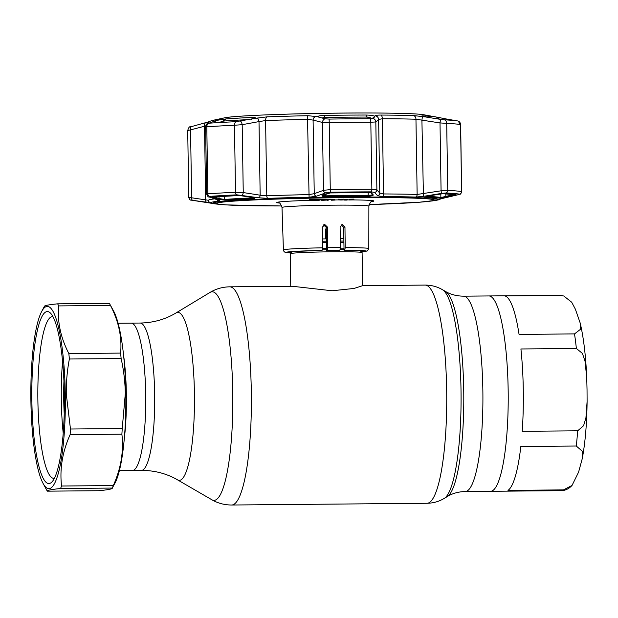 <?xml version="1.0" encoding="UTF-8"?>
<svg xmlns="http://www.w3.org/2000/svg" width="618" height="618" viewBox="0 0 618 618"><rect width="100%" height="100%" fill="white"/><g stroke="black" fill="none" stroke-linecap="round" stroke-linejoin="round"><path stroke-width="0.93" d="M145.701 394.014A73.673 13.944 -90.5 0 0 131.132 323.121A73.673 13.944 89.5 0 1 145.701 394.014A73.673 13.944 89.5 0 1 132.445 470.468A73.673 13.944 -90.5 0 0 145.701 394.014M560.395 295.443L504.937 295.929A97.675 18.486 89.5 0 1 519.058 334.408L574.508 333.913L580.603 329.201L580.194 323.029L575.35 309.131L571.689 302.217L563.77 295.991L560.395 295.443A97.675 18.486 -90.5 0 0 559.429 295.311L488.853 295.945A97.675 18.486 89.5 0 1 508.158 389.927A97.675 18.486 89.5 0 1 490.584 491.287A97.675 18.486 -90.5 0 0 508.158 389.927A97.675 18.486 -90.5 0 0 488.853 295.945L463.539 296.169C456.679 296.084 450.669 294.523 445.501 291.464L442.473 289.711C437.227 286.644 431.434 285.107 425.099 285.083L362.619 285.64M292.329 286.265L332.082 290.761L353.998 288.459L362.627 285.678L362.102 252.584A35.937 1.275 179.1 0 0 362.078 252.538A35.937 1.275 179.1 0 0 328.93 251.835A35.937 1.275 179.1 0 0 290.877 253.457A35.937 1.275 179.1 0 0 290.251 253.666A35.937 1.275 179.1 0 0 290.236 253.712L290.746 286.273M343.84 238.772A35.937 1.275 179.1 0 0 340.271 238.764M326.443 238.88A35.937 1.275 179.1 0 0 322.418 238.95M520.912 348.969A97.675 18.486 89.5 0 1 523.284 389.796A97.675 18.486 89.5 0 1 522.21 431.302L577.66 430.816L583.585 425.717L585.926 417.868L587.1 401.461L587.03 389.556L586.721 377.521L585.022 361.175L582.426 353.419L576.37 348.482L520.912 348.969M520.82 446.52A97.675 18.486 89.5 0 1 507.996 490.383L563.446 489.889L572.029 485.439L578.579 472.152L582.226 458.765L582.565 451.449L576.27 446.026L520.82 446.52M63.94 381.151A66.744 12.63 -90.5 0 0 63.731 399.807A66.744 12.63 -90.5 0 0 64.226 413.635M62.572 361.53A79.583 15.056 -90.5 0 0 61.313 400.286A79.583 15.056 -90.5 0 0 63.214 433.28M113.31 485.563C120.973 468.475 123.832 451.349 121.885 434.184L70.12 434.639C62.457 451.727 59.598 468.853 61.545 486.018L113.31 485.563A98.834 18.702 -90.5 0 1 112.298 488.065L60.533 488.521C51.302 489.448 46.891 490.329 47.308 491.163L99.073 490.707C108.304 489.78 112.708 488.9 112.298 488.065L115.118 482.851A91.132 17.242 -90.5 0 0 125.802 393.558A91.132 17.242 -90.5 0 0 113.596 311.047L109.649 303.824A98.834 18.702 -90.5 0 0 109.394 303.368L57.636 303.832A98.834 18.702 -90.5 0 1 58.718 305.91C57.25 321.754 60.634 337.637 68.845 353.55L120.61 353.094C122.07 337.25 118.695 321.368 110.475 305.454A98.834 18.702 -90.5 0 0 109.649 303.824M121.128 358.54L69.37 359.004C67.169 370.622 66.134 382.303 66.28 394.045L70.467 429.016L122.233 428.56L125.315 393.519C125.091 381.777 123.7 370.12 121.128 358.54A98.834 18.702 -90.5 0 0 120.61 353.094M65.307 394.099A91.132 17.242 -90.5 0 0 41.584 311.688A91.132 17.242 -90.5 0 0 30.9 400.974A91.132 17.242 -90.5 0 0 43.113 483.492A91.132 17.242 -90.5 0 0 65.307 394.099M69.37 359.004A98.834 18.702 -90.5 0 0 68.845 353.55M44.403 306.474C43.994 305.632 48.405 304.751 57.636 303.832M64.342 394.292A85.995 16.277 89.5 0 1 51.989 481.893A85.995 16.277 89.5 0 1 31.866 400.781A85.995 16.277 89.5 0 1 50.491 313.125A85.995 16.277 89.5 0 1 64.342 394.292M54.384 478.301A80.865 15.303 89.5 0 1 53.866 478.355A80.865 15.303 89.5 0 1 37.883 400.541A80.865 15.303 89.5 0 1 52.43 316.632A80.865 15.303 89.5 0 1 52.947 316.671M110.475 305.454L58.718 305.91M121.885 434.184A98.834 18.702 -90.5 0 0 122.233 428.56M70.12 434.639A98.834 18.702 -90.5 0 0 70.467 429.016M60.533 488.521A98.834 18.702 -90.5 0 0 61.545 486.018M43.113 483.492L47.053 490.715A98.834 18.702 -90.5 0 0 47.308 491.163M353.967 199.884L348.815 199.985L353.967 199.884M339.931 250.228A40.131 1.421 179.1 0 0 333.72 250.267A40.131 1.421 179.1 0 0 327.324 250.344L326.644 250.483A36.578 1.298 179.1 0 1 339.251 250.367L339.931 250.228L340.379 247.617L340.124 227.03L342.526 224.465L344.96 227.03L343.639 227.293L341.213 224.72M342.078 224.504L342.526 224.465M361.128 251.611A36.578 1.298 179.1 0 0 362.727 251.209A36.578 1.298 179.1 0 0 344.041 250.375L344.744 250.228L345.207 247.609L344.96 227.03M322.063 250.437A40.131 1.421 179.1 0 0 290.885 253.017L284.968 252.26L283.971 251.464L283.415 249.935A42.696 1.514 -0.9 0 1 322.526 247.81L322.063 250.437L321.36 250.576A36.578 1.298 179.1 0 0 289.572 252.36A36.578 1.298 179.1 0 0 291.178 252.716M326.644 250.483L326.242 227.401L323.569 224.882M327.324 250.344L327.772 247.725L327.517 227.146L326.242 227.401M339.769 199.251A110.004 3.893 -0.9 0 1 339.352 199.259M327.501 200.047L324.303 200.209L327.501 200.047L327.517 199.506A110.004 3.893 -0.9 0 1 326.876 199.49L326.868 199.421M319.127 199.606A110.004 3.893 -0.9 0 1 318.486 199.614M345.508 199.313L345.578 200.085L346.644 200M346.644 200.077L344.38 200.062M344.435 200.047L345.578 200.085M346.644 199.977L346.636 199.313L347.316 199.228L347.324 199.969M349.062 199.853L343.809 200.047L349.062 199.853M343.793 199.282L347.316 199.297M345.524 199.985L345.508 199.212M331.379 199.436L334.485 199.305L331.804 199.235M331.395 200.209L335.165 200.062L331.387 200.016M334.5 199.993L334.485 199.305M328.382 200.139L328.374 199.375L334.493 199.367M331.889 199.985L331.881 199.212M324.303 200.209L324.296 199.436L327.494 199.274M326.876 200.054L326.868 199.398M327.525 200.271L327.517 199.506L326.868 199.514M320.951 200.24L323.909 200.255L320.951 200.178M319.429 200.186L319.421 199.413L323.732 199.336L323.747 200.101M314.879 200.386L319.212 200.294L314.879 200.386L314.794 199.583M318.61 200.309L315.474 200.371L318.61 200.309M314.863 199.614L316.64 199.691M316.648 200.232L316.632 199.459M344.041 250.375L343.639 227.293M322.526 247.81L322.272 227.231L324.883 224.62L327.517 227.146M324.396 224.674L324.883 224.62M326.25 227.996L325.323 229.989L325.454 238.896M314.315 199.614L314.323 200.386L309.518 200.425L309.51 199.653L314.315 199.637M309.649 200.441L313.55 200.394M342.465 199.962L338.587 199.915L342.465 199.962L342.457 199.197L343.894 199.143M343.902 199.877L343.894 199.104M339.915 200.008L342.055 199.993L339.915 200.008M339.776 199.985L339.769 199.212L342.457 199.197M339.769 199.32L338.579 199.15L339.769 199.212M346.636 199.328L345.562 199.336M349.023 199.197L353.959 199.112L349.023 199.197M316.64 199.668L318.594 199.537L316.632 199.483M194.454 200.641A0.772 0.757 100.1 0 1 194.369 200.634L210.444 203.121A116.169 4.117 179.1 0 0 211.572 203.33L214.477 203.786A113.21 4.009 -0.9 0 1 213.55 203.616L214.469 203.762A112.283 3.978 -0.9 0 1 213.102 203.09A112.283 3.978 -0.9 0 1 228.892 200.881L228.088 200.711A113.21 4.009 -0.9 0 1 254.114 199.243L254.701 199.421A112.283 3.978 -0.9 0 1 326.86 197.397L326.868 197.204A113.21 4.009 -0.9 0 1 346.729 196.964A113.21 4.009 -0.9 0 1 365.918 196.856L365.586 197.057A112.283 3.978 -0.9 0 1 423.33 197.922L424.133 197.729A113.21 4.009 -0.9 0 1 437.158 198.857L436.238 199.042A112.283 3.978 -0.9 0 1 437.606 199.568A112.283 3.978 -0.9 0 1 435.35 200.471A112.283 3.978 -0.9 0 1 429.108 201.29M224.937 200.224L218.224 199.297L212.569 196.995A133.109 4.712 -0.9 0 1 239.135 195.489L252.144 197.374C255.025 197.953 255.373 198.37 253.179 198.625A116.169 4.117 179.1 0 0 224.937 200.224A0.772 0.664 -94.4 0 1 224.373 199.467A116.802 4.133 -0.9 0 1 252.77 197.853L253.666 197.721M373.287 194.956C373.179 195.636 371.441 196.06 368.081 196.223A116.169 4.117 179.1 0 0 347.277 196.331A116.169 4.117 179.1 0 0 325.701 196.594C322.364 196.493 321.26 196.099 322.387 195.412L330.205 192.94A133.109 4.712 -0.9 0 1 350.429 192.708A133.109 4.712 -0.9 0 1 370.066 192.592L371.403 192.808L373.287 194.956A0.772 0.749 138.5 0 1 372.646 194.716L370.761 192.561M259.035 197.814A2.565 0.896 -81.4 0 0 260.163 195.195L266.775 195.79A116.802 4.133 -0.9 0 1 308.745 194.616L314.245 193.681L323.469 190.321L330.36 189.618A138.625 4.913 -0.9 0 1 371.866 189.255L376.887 189.842A2.565 2.487 138.8 0 1 374.562 192.407L371.194 191.858A136.501 4.836 179.1 0 0 351.055 191.982A136.501 4.836 179.1 0 0 330.321 192.221L325.717 192.839L316.455 196.207L309.085 197.212A114.685 4.063 179.1 0 0 267.88 198.363L259.035 197.814L236.926 194.832A136.501 4.836 179.1 0 0 209.687 196.377L209.548 197.018L218.355 200.116C219.869 200.657 220.062 200.997 218.919 201.136A114.685 4.063 179.1 0 0 210.684 202.781L191.024 200.108A136.501 4.836 179.1 0 0 191.603 200.209L194.933 200.726A133.109 4.712 -0.9 0 1 194.369 200.634M219.622 204.326A113.21 4.009 -0.9 0 1 214.477 203.786M224.604 117.837C232.994 115.775 289.912 113.511 343.075 113.086C383.214 112.715 416.547 113.372 423.43 114.709A101.02 3.577 179.1 0 0 343.098 113.094A101.02 3.577 179.1 0 0 224.604 117.837L212.159 120.487A113.704 4.025 -0.9 0 1 218.54 119.598C219.83 119.483 219.629 119.676 217.945 120.178L225.817 118.95A113.666 4.025 -0.9 0 1 253.457 117.389L255.837 117.899L254.438 118.447L267.084 116.848A113.704 4.025 -0.9 0 1 307.942 115.713L317.791 116.671C318.023 115.983 320.232 115.558 324.419 115.404A113.666 4.025 -0.9 0 1 345.524 115.141A113.666 4.025 -0.9 0 1 365.887 115.033C369.95 115.118 372.87 115.496 374.639 116.169L375.103 115.782C375.752 115.303 377.644 115.064 380.781 115.064A113.704 4.025 -0.9 0 1 413.473 115.551L425.331 116.926C421.87 116.23 420.982 115.883 422.666 115.883A113.666 4.025 -0.9 0 1 435.906 116.964A113.666 4.025 -0.9 0 1 436.493 117.08L447.231 119.15L446.25 119.931M249.023 119.598A116.802 4.133 179.1 0 0 223.137 121.089L218.942 122.565M218.224 199.297A0.772 0.664 -70.6 0 0 219.004 198.509L224.373 199.467L224.319 196.261M372.955 118.378L372.963 118.37A3.847 3.77 -132 0 1 375.821 121.962L376.887 189.842L379.792 193.102L383.562 193.952A116.802 4.133 -0.9 0 1 417.142 194.454L441.074 190.808L440.008 122.928L440.541 119.382L444.45 119.838A136.138 4.82 -0.9 0 1 458.046 121.012L460.549 124.558A138.625 4.913 179.1 0 0 446.706 123.361L440.008 122.928L415.96 119.22A116.802 4.133 179.1 0 0 382.38 118.718L378.633 119.506L375.821 121.962L370.815 122.225A138.625 4.913 179.1 0 0 329.301 122.588L322.403 122.441A3.847 3.275 -75.4 0 1 325.022 118.795L329.155 119.081A136.138 4.82 -0.9 0 1 369.919 118.718L372.963 118.37L374.848 116.732L371.279 118.919C371.271 118.053 370.051 117.443 367.625 117.088L367.077 117.065A116.802 4.133 179.1 0 0 346.15 117.181A116.802 4.133 179.1 0 0 324.465 117.443L321.97 118.015M323.044 194.662C322.148 195.242 322.843 195.62 325.122 195.813L325.694 195.813A116.802 4.133 -0.9 0 1 347.386 195.551A116.802 4.133 -0.9 0 1 368.305 195.435L368.861 195.419C371.287 195.195 372.484 194.794 372.469 194.222M330.205 192.94L370.066 192.592M440.024 119.305L439.637 119.174A116.802 4.133 179.1 0 0 435.451 118.594M454.979 194.678A0.772 0.479 76.4 0 0 455.505 195.095L440.248 198.308A0.772 0.765 -77.4 0 0 440.866 197.544L453.975 194.546M215.126 202.38L214.469 203.762M442.658 193.681A0.772 0.68 -87.1 0 0 442.766 193.697L455.945 194.832A0.772 0.757 -79.9 0 0 456.231 194.832L455.505 195.095M442.766 193.697A0.772 0.68 -87.1 0 0 442.936 193.681A133.109 4.712 -0.9 0 1 456.231 194.832M446.474 197.266A0.772 0.479 -103.3 0 1 445.841 196.501L445.802 193.867M440.248 198.308A116.169 4.117 179.1 0 0 426.111 197.088C425.045 196.864 426.173 196.431 429.495 195.798L442.936 193.681M456.941 120.834L447.231 119.15M425.331 116.926L440.541 119.382M421.847 116.037L423.577 116.563M444.45 119.838A3.847 3.399 -87.1 0 1 446.706 123.361L447.756 190.39L441.074 190.808L441.468 193.411L423.438 196.354L421.916 120.155L422.426 116.493M380.781 115.064A3.847 1.924 -89.7 0 1 382.38 118.718L383.562 193.952A2.565 1.282 90.3 0 1 382.55 196.563L377.49 195.667A2.565 2.495 137.7 0 0 379.792 193.102L378.633 119.506A3.847 3.77 -130.2 0 0 375.103 115.782M374.848 116.732L374.639 116.169M370.831 192.631A0.772 0.749 -40.9 0 0 371.403 192.808M322.387 195.412A0.772 0.649 69.9 0 0 322.65 195.381L322.65 195.381A0.772 0.649 69.9 0 0 322.859 195.234M328.761 193.086A0.772 0.649 -110.6 0 1 328.367 193.195M318.046 116.926L325.022 118.795M325.717 192.839A2.565 2.163 69.6 0 1 323.469 190.321L322.403 122.441L313.094 120.085A3.847 3.283 -76.3 0 1 316.285 116.308M316.455 196.207A2.565 2.163 70.3 0 1 314.245 193.681L313.094 120.085L307.563 119.382A3.847 0.541 -91.2 0 1 307.942 115.713M309.085 197.212L307.563 119.382A116.802 4.133 179.1 0 0 265.593 120.556L259.004 121.599A3.847 1.375 -100.1 0 0 257.142 117.961M239.243 195.504L212.723 197.003A0.772 0.649 -94.1 0 1 212.569 196.995M216.918 122.688L214.384 121.221L208.845 123.221A136.138 4.82 -0.9 0 1 236.014 121.684L254.438 118.447M252.144 197.374L241.198 195.628M213.094 196.98A0.772 0.664 109.9 0 1 212.515 197.258M207.648 194.577C206.288 194.214 206.35 193.967 207.849 193.836A138.625 4.913 -0.9 0 1 235.512 192.275L243.253 192.561L260.163 195.195L259.004 121.599L242.186 124.681A3.847 1.375 -100.6 0 0 240.564 121.159M242.101 195.18A2.565 0.888 -80.9 0 0 243.253 192.561L242.186 124.681L234.461 125.245A3.847 2.487 -92.6 0 1 236.014 121.684M236.926 194.832A2.565 1.661 -92.6 0 1 235.512 192.275L234.461 125.245A138.625 4.913 179.1 0 0 206.798 126.806C205.3 126.914 205.23 126.875 206.582 126.698M208.737 122.928L209.201 123.198M216.547 120.587L214.384 121.221M217.945 120.178A3.847 3.337 -106.3 0 0 217.606 120.255L215.682 120.819M195.103 200.742A0.772 0.487 -81.3 0 1 195.103 200.734A0.772 0.487 -81.3 0 1 195.095 200.734L204.195 202.101A0.772 0.487 98.4 0 0 204.203 202.101L210.39 203.113A0.772 0.765 102.6 0 1 210.367 203.106M190.236 126.945L205.979 122.573A3.847 2.372 75.6 0 0 204.512 126.234L187.841 130.599M191.742 126.342A3.847 2.364 75 0 0 190.553 129.904L191.619 197.783L208.521 200.294A116.802 4.133 -0.9 0 1 208.521 200.286A116.802 4.133 -0.9 0 1 214.577 198.872M206.126 122.542A3.847 2.372 75.6 0 0 205.979 122.573L209.494 121.568M205.755 125.771L204.512 126.234L205.67 199.83A2.565 1.615 -82 0 0 206.883 202.41M457.992 194.755A2.565 1.584 -103.5 0 1 457.876 194.794A2.565 1.584 -103.5 0 1 457.753 194.817L459.553 194.16A136.501 4.836 179.1 0 0 445.926 192.978A2.565 2.271 92.9 0 0 447.756 190.39A138.625 4.913 -0.9 0 1 461.6 191.588L460.673 124.589M188.892 197.629L191.619 197.783A2.565 1.615 -81.5 0 0 192.839 200.363M461.731 191.65C460.093 195.651 460.595 193.426 457.876 194.794L443.886 198.1A2.565 1.591 -103 0 1 443.794 198.115L457.753 194.817M443.886 198.1L440.788 198.872A2.565 2.565 177.8 0 1 440.016 199.174L443.794 198.115M445.926 192.978L441.468 193.411M423.438 196.354L415.52 197.057A114.685 4.063 179.1 0 0 382.55 196.563M377.49 195.667L374.562 192.407M209.548 197.018A2.565 2.202 109.7 0 1 209.031 196.918L218.254 200.101M218.355 200.116A2.565 2.209 108.9 0 1 217.884 200.016M286.528 114.16A96.547 3.422 -0.9 0 1 361.422 112.986M572.029 485.439C568.854 488.853 565.231 490.592 561.159 490.661L465.277 491.519C458.417 491.712 452.438 493.388 447.324 496.54A103.183 19.529 -90.5 0 0 463.724 390.128A103.183 19.529 -90.5 0 0 445.501 291.464M447.324 496.54L444.327 498.347A104.975 19.869 -90.5 0 0 461.013 390.082A104.975 19.869 -90.5 0 0 442.473 289.711M444.327 498.347C439.135 501.499 433.373 503.145 427.038 503.276A109.1 20.649 -90.5 0 0 446.667 390.066A109.1 20.649 -90.5 0 0 425.099 285.083M427.038 503.276L231.696 505.014A109.1 20.649 -90.5 0 0 251.325 391.797A109.1 20.649 -90.5 0 0 229.757 286.822C222.55 286.953 215.952 288.838 209.965 292.453A104.287 19.737 -90.5 0 1 232.77 392.136A104.287 19.737 -90.5 0 1 211.804 499.73L177.544 479.862A83.994 15.898 -90.5 0 0 194.423 393.21A83.994 15.898 -90.5 0 0 176.06 312.924L209.965 292.453M177.544 479.862C166.667 473.566 154.624 470.406 141.414 470.391A73.673 13.944 -90.5 0 0 154.67 393.936A73.673 13.944 -90.5 0 0 140.108 323.044L118.092 323.237M465.277 491.519A97.675 18.486 -90.5 0 0 482.851 390.151A97.675 18.486 -90.5 0 0 463.539 296.169M343.878 241.09A33.72 1.197 179.1 0 0 340.294 241.074M326.482 241.174A33.72 1.197 179.1 0 0 322.441 241.252M343.909 242.565A33.117 1.174 179.1 0 0 340.317 242.55M326.358 242.65A33.117 1.174 179.1 0 0 322.465 242.719M344.002 248.204A33.117 1.174 179.1 0 0 340.371 248.189M326.605 248.297A33.117 1.174 179.1 0 0 322.519 248.366M344.033 249.633A33.72 1.197 179.1 0 0 340.224 249.618M326.628 249.726A33.72 1.197 179.1 0 0 322.372 249.796M576.37 348.482A97.675 18.486 -90.5 0 0 574.508 333.913M576.27 446.026A97.675 18.486 -90.5 0 0 577.66 430.816M561.159 490.661A97.675 18.486 -90.5 0 0 563.446 489.889M123.5 354.562A73.673 13.944 89.5 0 1 126.366 394.184A73.673 13.944 89.5 0 1 124.249 439.166M435.157 198.54A110.004 3.893 -0.9 0 1 435.327 198.749L434.856 199.846L432.909 200.665L419.22 202.233L369.108 204.604A108.714 3.847 179.1 0 0 433.38 199.637A108.714 3.847 179.1 0 0 345.887 197.66A108.714 3.847 179.1 0 0 221.561 202.248A108.714 3.847 179.1 0 0 281.723 205.972L226.126 204.898L217.729 204.025L215.829 203.26L215.358 202.333M345.207 247.609A42.696 1.514 -0.9 0 1 368.799 248.59L368.876 206.118A43.438 1.537 179.1 0 0 333.643 205.161A43.438 1.537 179.1 0 0 282.001 207.486C280.765 203.932 279.599 202.403 278.517 202.889M278.842 202.99A48.575 1.723 -0.9 0 1 309.518 200.386M314.323 200.263A48.575 1.723 -0.9 0 1 314.809 200.247M316.648 200.209A48.575 1.723 -0.9 0 1 319.429 200.147M323.747 200.07A48.575 1.723 -0.9 0 1 324.303 200.062M326.876 200.016A48.575 1.723 -0.9 0 1 327.501 200.008M327.525 200.008A48.575 1.723 -0.9 0 1 328.382 200M334.5 199.931A48.575 1.723 -0.9 0 1 334.531 199.931A48.575 1.723 -0.9 0 1 339.776 199.892M327.772 247.725A42.696 1.514 -0.9 0 1 334.168 247.648A42.696 1.514 -0.9 0 1 340.379 247.617M361.43 251.905A40.131 1.421 179.1 0 0 344.744 250.228M345.57 199.884A48.575 1.723 -0.9 0 1 346.644 199.884M347.324 199.884A48.575 1.723 -0.9 0 1 348.22 199.884M348.791 199.884A48.575 1.723 -0.9 0 1 352.353 199.908M353.172 199.915A48.575 1.723 -0.9 0 1 371.897 201.522M196.13 200.896A133.109 4.712 -0.9 0 1 194.933 200.726L196.145 200.896M214.431 196.887L219.004 198.509L218.973 196.586M368.081 196.223L368.258 192.615M367.1 118.726L367.077 117.065L365.887 115.033M427.023 196.331A116.802 4.133 -0.9 0 1 440.866 197.544L440.812 193.913M439.637 119.243L436.493 117.08M426.111 197.088A0.772 0.664 -87.4 0 0 426.644 196.439M459.553 194.16A2.565 2.526 100.1 0 0 461.6 191.588L460.549 124.558A3.847 3.785 -79.9 0 0 458.046 121.012M415.52 197.057A2.565 2.016 91.7 0 0 417.142 194.454L415.96 119.22A3.847 3.028 -88.3 0 0 413.473 115.551M324.481 118.664L324.419 115.404M325.701 196.594L325.671 194.261M371.194 191.858A2.565 0.865 89.8 0 0 371.866 189.255L370.815 122.225A3.847 1.298 -90.2 0 0 369.919 118.718M330.321 192.221L329.155 119.081M267.88 198.363A2.565 1.282 -92.1 0 1 266.775 195.79L265.593 120.556A3.847 1.924 -92.1 0 1 267.084 116.848M251.541 119.483L253.457 117.389M223.16 122.325L223.137 121.089L225.817 118.95M253.179 198.625A0.772 0.479 -92.5 0 1 252.77 197.853L252.77 197.497M209.687 196.377A2.565 2.171 -94.1 0 1 207.849 193.836L206.798 126.806A3.847 3.26 -94.1 0 1 208.845 123.221M210.444 203.121A0.772 0.765 102.6 0 1 210.39 203.113L211.572 203.33M218.54 119.598A3.847 3.569 84.1 0 0 216.926 120.456M435.35 200.471L437.691 200.031A114.685 4.063 179.1 0 0 440.016 199.174M218.919 201.136A2.565 2.379 -95.9 0 1 217.181 199.776M210.684 202.781A2.565 2.565 177.8 0 1 208.521 200.348M191.024 200.108A2.565 2.526 100.1 0 1 190.97 200.101L191.603 200.209M292.376 286.265L229.757 286.822M141.414 470.391L119.405 470.584M176.06 312.924C165.292 319.413 153.31 322.789 140.108 323.044M231.696 505.014C224.489 505.006 217.853 503.245 211.804 499.73M292.013 251.85L290.251 253.666M360.263 250.784L362.078 252.538M559.429 295.311L563.77 295.991M580.194 323.029C583.616 337.691 585.787 355.852 586.721 377.521M587.1 401.461C586.853 423.747 585.223 442.851 582.226 458.765M41.584 311.688L44.426 306.258M361.437 251.912L367.416 250.916L368.799 248.59M283.415 249.935L282.001 207.486M368.876 206.118C370.004 202.534 371.117 200.966 372.221 201.414M426.242 196.169L426.018 196.686L429.495 195.806M322.611 195.072L328.621 193.164M252.098 197.381L254.114 197.907L253.936 197.49M208.336 123.059C207.532 122.596 206.628 123.863 205.616 126.86L206.675 194.137C207.578 196.339 208.366 197.266 209.031 196.918M190.97 200.101C190.259 200.278 189.525 199.444 188.768 197.598L187.718 130.537C188.513 127.741 189.417 126.474 190.444 126.736M207.687 123.353L209.293 121.514L212.159 120.487M218.154 120.116L217.606 120.255M423.43 114.709L435.906 116.964M437.691 200.031L441.074 198.803"/></g></svg>
